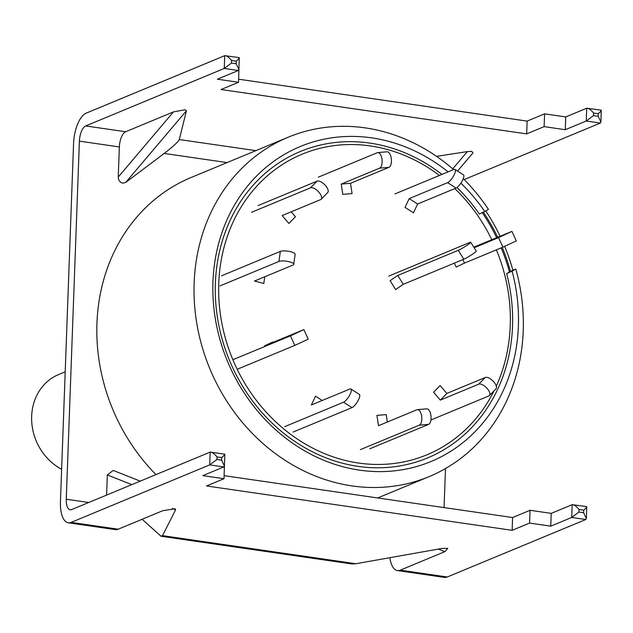 <?xml version="1.0" encoding="UTF-8"?>
<svg xmlns="http://www.w3.org/2000/svg" width="633" height="633" viewBox="0 0 633 633"><rect width="100%" height="100%" fill="white"/><g stroke="black" fill="none" stroke-linecap="round" stroke-linejoin="round"><path stroke-width="0.95" d="M453.592 169.597A183.744 161.17 67.5 0 0 365.249 127.89A183.744 161.17 67.5 0 0 288.268 137.195L191.047 177.533A183.744 161.17 67.5 0 0 155.963 474.6M288.268 137.195A183.744 161.17 67.5 0 0 197.322 326.414A183.744 161.17 67.5 0 0 352.122 485.93A183.744 161.17 67.5 0 0 429.103 476.625A183.744 161.17 67.5 0 0 515.8 269.017L512.121 271.153A170.53 149.578 -112.5 0 1 359.576 470.153A170.53 149.578 -112.5 0 1 212.957 281.843A170.53 149.578 -112.5 0 1 371.761 137.867A170.53 149.578 -112.5 0 1 448.117 171.867M501.201 247.867A175.871 154.262 67.5 0 1 509.446 272.016L506.661 273.63A165.909 145.527 -112.5 0 1 358.025 466.363A165.909 145.527 -112.5 0 1 215.378 283.157A165.909 145.527 -112.5 0 1 369.878 143.09A165.909 145.527 -112.5 0 1 441.961 174.423M456.994 187.526A165.909 145.527 -112.5 0 1 479.308 213.994L484.767 211.517A170.53 149.578 -112.5 0 0 460.903 183.151M506.661 273.63L512.121 271.153M463.277 178.641A183.744 161.17 67.5 0 1 488.447 209.381L484.767 211.517M504.659 246.411A183.744 161.17 -112.5 0 1 512.888 270.22L515.8 269.017M388.749 276.099L469.765 242.479A7.873 0.68 148.3 0 1 470.738 242.265A7.873 0.68 148.3 0 1 467.534 244.947A7.873 0.68 148.3 0 1 458.308 250.312L397.761 275.434L390.126 280.656L395.617 289.558L403.261 284.336L397.761 275.434M470.738 242.265L476.23 251.166A7.873 0.68 148.3 0 1 473.025 253.849A7.873 0.68 148.3 0 1 463.799 259.214L403.261 284.336M473.777 247.179L511.939 231.385L498.535 237.62L474.125 247.748M511.939 231.385L516.314 240.928L502.911 247.155L464.487 263.099L462.881 259.593M454.367 263.13L456.164 267.031L464.487 263.099M494.064 390.822A162.744 142.749 -112.5 0 1 358.689 463.055A162.744 142.749 -112.5 0 1 218.765 283.339A162.744 142.749 -112.5 0 1 370.321 145.938A162.744 142.749 -112.5 0 1 439.444 175.468M454.803 188.594A162.744 142.749 -112.5 0 1 491.809 239.693M496.391 249.869A162.744 142.749 -112.5 0 1 496.296 386.13M496.644 237.684A175.871 154.262 67.5 0 0 482.275 212.648M509.446 272.016L510.507 271.517A177.177 155.409 67.5 0 0 502.262 247.424M497.712 237.248A177.177 155.409 67.5 0 0 483.343 212.166M485.772 210.939A183.744 161.17 -112.5 0 1 500.125 236.244M510.507 271.517L512.888 270.22M394.976 193.912L453.877 169.478A7.873 2.35 122.7 0 1 455 169.438A7.873 2.35 122.7 0 1 454.249 174.621A7.873 2.35 122.7 0 1 447.626 182.66L409.203 198.604L405.041 207.395L413.476 212.799L417.645 204.008L409.203 198.604M455 169.438L463.443 174.843A7.873 2.35 122.7 0 1 462.683 180.025A7.873 2.35 122.7 0 1 456.069 188.064L417.645 204.008M318.359 177.153L377.268 152.719A7.873 3.64 85.1 0 1 377.782 152.585A7.873 3.64 85.1 0 1 381.952 158.986A7.873 3.64 85.1 0 1 379.65 168.149L341.227 184.092L342.809 194.386L352.09 193.587L350.5 183.301L341.227 184.092M377.782 152.585L387.064 151.793A7.873 3.64 85.1 0 1 391.226 158.195A7.873 3.64 85.1 0 1 388.923 167.357L350.5 183.301M251.554 212.284L310.455 187.843A7.873 3.545 44.5 0 1 319 192.29A7.873 3.545 44.5 0 1 321.121 199.253A7.873 3.545 44.5 0 1 320.559 199.632L282.136 215.576L288.87 223.433L295.445 216.747L291.212 211.81M258.122 205.59L317.022 181.157A7.873 3.545 44.5 0 1 325.568 185.596A7.873 3.545 44.5 0 1 327.696 192.567L321.121 199.253M220.062 285.879L278.963 261.437A7.873 2.089 7.7 0 1 289.439 261.809A7.873 2.089 7.7 0 1 293.752 264.309A7.873 2.089 7.7 0 1 292.929 265.077L254.506 281.02L263.819 283.449L264.721 276.779M221.415 275.846L280.316 251.404A7.873 2.089 7.7 0 1 290.792 251.776A7.873 2.089 7.7 0 1 295.105 254.284L293.752 264.309M237.201 369.3L294.82 345.389L308.231 339.153L303.848 329.611L264.523 345.887L272.847 341.955L273.037 342.358M232.873 359.734L290.444 335.846L303.848 329.611M293.071 432.07L351.972 407.628A7.873 2.35 -57.3 0 0 358.594 399.589A7.873 2.35 -57.3 0 0 359.346 394.406L350.911 389.002A7.873 2.35 -57.3 0 0 349.788 389.042L311.365 404.978L315.535 396.195L322.221 400.475M284.636 426.666L343.537 402.224A7.873 2.35 -57.3 0 0 350.16 394.185A7.873 2.35 -57.3 0 0 350.911 389.002M369.688 448.829L428.588 424.387A7.873 3.64 -94.9 0 0 430.891 415.224A7.873 3.64 -94.9 0 0 426.729 408.831L417.456 409.622A7.873 3.64 -94.9 0 0 416.933 409.749L378.51 425.692L376.92 415.398L386.201 414.607L387.341 422.021M360.414 449.62L419.315 425.186A7.873 3.64 -94.9 0 0 421.618 416.016A7.873 3.64 -94.9 0 0 417.456 409.622M430.931 419.98L488.834 395.949A7.873 3.545 -135.5 0 0 489.396 395.578L495.963 388.891A7.873 3.545 -135.5 0 0 493.843 381.921A7.873 3.545 -135.5 0 0 485.297 377.474L446.874 393.417L440.141 385.56L433.565 392.246L440.307 400.103L446.874 393.417M489.396 395.578A7.873 3.545 -135.5 0 0 487.275 388.607A7.873 3.545 -135.5 0 0 478.73 384.168L440.307 400.103M65.199 371.84L58.553 374.601A52.499 46.051 67.5 0 0 31.65 420.146A52.499 46.051 67.5 0 0 61.63 469.251M436.541 156.367L467.344 151.588L471.759 151.398L472.93 152.933L457.556 171.068M173.466 111.899L184.978 109.762L186.426 110.799L125.73 182.407L122.755 183.174C119.93 182.415 118.434 180.373 118.252 177.05L173.466 111.899L125.643 131.743A13.127 5.586 98.3 0 0 119.352 146.943L118.252 177.05M236.164 63.735L236.259 61.179L231.559 60.499C228.687 57.057 226.408 55.451 224.715 55.664L224.248 68.451L85.684 125.943A13.127 5.586 -81.7 0 0 79.394 141.143L66.267 499.231A13.127 5.586 -81.7 0 0 70.2 509.802A13.127 5.586 -81.7 0 0 71.616 509.597L210.18 452.104L209.713 464.891L216.929 459.495L221.629 460.175L224.375 465.935L223.813 466.94L209.713 464.891L71.149 522.383A26.246 11.172 -81.7 0 1 68.317 522.787A26.246 11.172 -81.7 0 1 60.444 501.645L73.57 143.556A26.246 11.172 -81.7 0 1 86.151 113.157L224.715 55.664L239.242 57.611L238.918 69.495L238.348 70.5L224.248 68.451L231.464 63.055L236.164 63.735L238.918 69.495M238.649 79.212L527.131 121.101L544.594 113.853L565.752 116.923L586.72 108.219L586.253 121.014L593.469 115.61L598.169 116.298L600.915 122.058L600.353 123.055L586.253 121.014L565.285 129.71L544.127 126.64L526.664 133.887L221.075 89.514L238.538 82.274L238.918 69.472M186.426 110.799L179.289 139.537C177.913 142.116 172.872 146.761 164.192 153.455L227.073 162.586M125.73 182.407L164.192 153.455M106.589 495.085L107.325 474.932L113.204 470.43L140.217 481.135M445.497 468.539L444.065 507.595M600.353 123.055L464.187 179.558M238.538 82.274L217.38 79.196L238.348 70.5M68.317 522.787L115.325 529.615A26.246 11.172 -81.7 0 0 118.157 529.212L162.752 510.712L175.096 508.774L175.634 509.802L162.499 535.653L355.904 563.734L441.874 548.455L447.776 548.36L444.833 551.667L400.246 570.167L447.254 576.995L585.818 519.503L571.718 517.454L578.934 512.057L583.634 512.738L586.38 518.498L585.818 519.503M355.904 563.734L351.695 563.932L161.043 536.254L142.132 519.266M389.896 557.689A26.246 11.172 -81.7 0 0 397.405 570.57A26.246 11.172 -81.7 0 0 400.246 570.167M223.813 466.94L202.845 475.644L224.003 478.714L206.54 485.962L512.129 530.327L529.592 523.08L550.75 526.15L571.718 517.454L572.185 504.667L586.712 506.614L586.38 518.498M447.254 576.995A26.246 11.172 98.3 0 1 444.421 577.399L397.405 570.57M162.499 535.653L161.043 536.254M221.629 460.175L221.724 457.619L217.024 456.939C214.152 453.505 211.873 451.891 210.18 452.104L224.81 454.178L224.003 478.714M224.114 475.66L512.595 517.541L530.058 510.293L551.216 513.363L572.185 504.667C573.878 504.454 576.157 506.06 579.029 509.494L578.934 512.057M565.752 116.923L565.285 129.71M544.594 113.853L544.127 126.64M530.058 510.293L529.592 523.08M551.216 513.363L550.75 526.15M512.595 517.541L512.129 530.327M527.131 121.101L526.664 133.887M598.169 116.298L598.264 113.734L593.564 113.054C590.692 109.62 588.413 108.006 586.72 108.219L601.247 110.166L600.915 122.058M598.264 113.734C601.065 111.123 601.92 109.968 600.828 110.269M583.634 512.738L583.729 510.182C586.53 507.571 587.377 506.416 586.285 506.716M236.259 61.179C239.06 58.568 239.915 57.413 238.823 57.714M221.724 457.619C224.525 455.008 225.38 453.853 224.28 454.154M463.799 259.214L458.308 250.312M502.911 247.155L498.535 237.62M456.069 188.064L447.626 182.66M388.923 167.357L379.65 168.149M310.455 187.843L317.022 181.157M278.963 261.437L280.316 251.404M294.82 345.389L290.444 335.846M351.972 407.628L343.537 402.224M428.588 424.387L419.315 425.186M478.73 384.168L485.297 377.474M179.289 139.537L255.851 150.646M79.394 141.143L119.352 146.943M66.267 499.231L88.747 502.491M85.684 125.943L125.643 131.743M444.833 551.667L438.329 549.088M71.149 522.383L118.157 529.212M175.634 509.802L172.35 508.497M217.024 456.939L216.929 459.495M231.559 60.499L231.464 63.055M583.729 510.182L579.029 509.494M593.564 113.054L593.469 115.61M131.806 484.625L107.325 474.932M452.722 168.845L467.344 151.588M377.695 497.957L429.103 476.625"/></g></svg>
